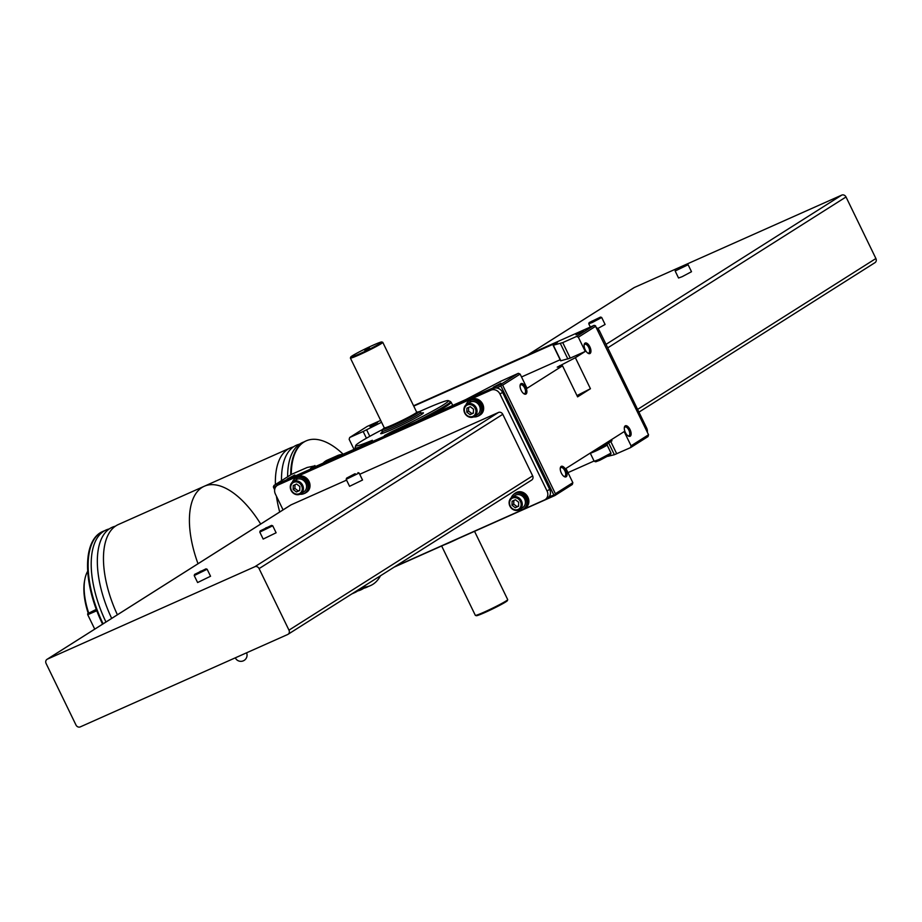 <?xml version="1.0" encoding="UTF-8"?>
<svg xmlns="http://www.w3.org/2000/svg" width="922" height="922" viewBox="0 0 922 922"><rect width="100%" height="100%" fill="white"/><g stroke="black" fill="none" stroke-linecap="round" stroke-linejoin="round"><path stroke-width="1.38" d="M84.709 580.134A50.318 23.891 66 0 0 88.281 613.476M87.717 571.191A51.839 24.606 66 0 0 88.743 613.176M102.699 531.498A79.188 37.595 66 0 0 102.411 531.625A79.188 37.595 66 0 0 102.573 624.159M104.555 530.761A79.188 37.595 66 0 0 102.987 531.372A79.188 37.595 66 0 0 103.103 623.825M109.257 528.928A79.188 37.595 66 0 0 105.961 622.016M115.388 526.197A79.188 37.595 66 0 0 111.677 618.397M260.695 524.042A79.188 37.595 66 0 0 204.281 486.251L118.327 524.537A79.188 37.595 66 0 0 117.394 614.778M204.281 486.251A79.188 37.595 66 0 0 198.023 563.722A79.188 37.595 -114 0 1 204.281 486.251L290.234 447.965A79.188 37.595 -114 0 1 293.427 446.893M92.811 611.701L96.395 609.73M92.73 611.528L96.43 609.834M333.557 458.488A52.98 25.159 -114 0 1 337.648 455.537A52.98 25.159 -114 0 1 342.581 454.465M323.138 463.121A52.98 25.159 -114 0 1 327.229 460.17L337.648 455.537M380.498 575.766A79.188 37.595 -114 0 1 370.598 585.551A79.188 37.595 -114 0 1 362.519 587.153M291.283 474.484A79.188 37.595 -114 0 1 306.15 440.877A79.188 37.595 -114 0 1 343.145 454.212M370.298 585.677A79.188 37.595 -114 0 1 370.01 585.816A79.188 37.595 -114 0 1 362.104 587.418M290.695 474.853A79.188 37.595 -114 0 1 305.574 441.131A79.188 37.595 -114 0 1 305.862 441.004M368.443 586.427A79.188 37.595 -114 0 1 359.972 588.766M287.629 476.789A79.188 37.595 -114 0 1 304.064 441.892M363.752 588.259A79.188 37.595 -114 0 1 355.961 591.302M281.51 480.673A79.188 37.595 -114 0 1 299.569 444.162M357.609 590.99A79.188 37.595 -114 0 1 354.67 592.65A79.188 37.595 -114 0 1 352.642 593.411M279.7 511.998A79.188 37.595 -114 0 1 276.427 496.197M275.401 484.534A79.188 37.595 -114 0 1 290.234 447.965M596.546 327.656A7.203 6.316 57.7 0 1 599.531 330.986L646.61 427.946A7.203 6.316 57.7 0 1 647.348 432.28M633.644 287.929A3.458 3.031 57.7 0 1 634.29 287.514L841.74 195.107A3.458 3.031 57.7 0 1 846.016 196.974L875.9 258.517A3.458 3.031 57.7 0 1 874.632 262.851M600.533 317.076L589.158 322.596L600.533 317.076L601.686 317.468L605.097 324.475L597.71 328.543M682.119 276.704L678.546 278.006L675.158 270.999L688.112 264.741L691.5 271.713L682.119 276.704M678.696 268.728L686.936 264.326L678.696 268.728M677.924 268.59L684.608 265.617L677.924 268.59M591.521 321.352L598.194 318.367L591.521 321.352M601.709 317.491L592.327 322.481L588.755 323.783L589.158 322.596M473.666 416.894A8.782 7.71 57.7 0 0 478.334 415.868A8.782 7.71 57.7 0 0 480.569 405.058A8.782 7.71 57.7 0 0 470.255 400.39L470.946 401.808A7.203 6.316 57.7 0 1 479.336 405.715A7.203 6.316 57.7 0 1 477.481 414.531L474.334 416.525A7.203 6.316 57.7 0 1 473.631 416.905A7.203 6.316 57.7 0 1 464.907 413.425A7.203 6.316 57.7 0 1 466.636 404.366A7.203 6.316 57.7 0 1 475.833 407.063A7.203 6.316 57.7 0 1 474.334 416.525M466.636 404.366L469.782 402.372A7.203 6.316 57.7 0 1 470.358 402.05A7.203 6.316 57.7 0 1 470.946 401.808M466.025 404.816A8.782 7.71 57.7 0 1 468.929 401.035A8.782 7.71 57.7 0 1 469.667 400.632L470.358 402.05M470.255 400.39L470.808 399.952A8.782 7.71 57.7 0 1 481.353 404.332A8.782 7.71 57.7 0 1 479.21 415.315A8.782 7.71 57.7 0 1 478.76 415.58M469.379 400.77A8.782 7.71 57.7 0 1 469.805 400.482A8.782 7.71 57.7 0 1 470.243 400.229L469.667 400.632M300.03 494.238A8.782 7.71 57.7 0 0 304.686 493.212A8.782 7.71 57.7 0 0 306.922 482.39A8.782 7.71 57.7 0 0 296.619 477.734L297.31 479.152A7.203 6.316 57.7 0 1 305.701 483.059A7.203 6.316 57.7 0 1 303.845 491.875L300.699 493.869A7.203 6.316 57.7 0 1 299.984 494.25A7.203 6.316 57.7 0 1 291.271 490.769A7.203 6.316 57.7 0 1 293 481.71A7.203 6.316 57.7 0 1 302.185 484.407A7.203 6.316 57.7 0 1 300.699 493.869M293 481.71L296.146 479.717A7.203 6.316 57.7 0 1 296.723 479.394A7.203 6.316 57.7 0 1 297.31 479.152M292.378 482.16A8.782 7.71 57.7 0 1 295.294 478.38A8.782 7.71 57.7 0 1 296.031 477.976L296.723 479.394M296.619 477.734L297.172 477.296A8.782 7.71 57.7 0 1 307.706 481.676A8.782 7.71 57.7 0 1 305.562 492.659A8.782 7.71 57.7 0 1 305.113 492.924M295.743 478.115A8.782 7.71 57.7 0 1 296.169 477.827A8.782 7.71 57.7 0 1 296.607 477.573L296.031 477.976M283.066 509.866L275.39 494.054A7.203 6.316 57.7 0 1 277.326 485.398L279.942 483.739A7.203 6.316 57.7 0 1 280.657 483.358L493.662 388.485A7.203 6.316 57.7 0 1 502.582 392.369L549.662 489.328A7.203 6.316 57.7 0 1 547.726 497.984L545.109 499.643A7.203 6.316 57.7 0 1 544.395 500.024L395.065 566.546M277.326 485.398A7.203 6.316 57.7 0 1 278.041 485.018L491.034 390.144A7.203 6.316 57.7 0 1 499.966 394.028L547.046 490.988A7.203 6.316 57.7 0 1 545.109 499.643M515.363 493.097A9.001 7.906 57.7 0 1 515.824 492.786A9.001 7.906 57.7 0 1 527.315 496.163A9.001 7.906 57.7 0 1 525.448 507.999A9.001 7.906 57.7 0 1 524.975 508.276M470.174 400.021A9.001 7.906 57.7 0 1 470.623 399.71A9.001 7.906 57.7 0 1 482.114 403.087A9.001 7.906 57.7 0 1 480.247 414.912A9.001 7.906 57.7 0 1 479.774 415.188M296.527 477.365A9.001 7.906 57.7 0 1 296.988 477.054A9.001 7.906 57.7 0 1 308.478 480.431A9.001 7.906 57.7 0 1 306.611 492.256A9.001 7.906 57.7 0 1 306.139 492.532M290.395 505.268A3.458 3.031 57.7 0 1 291.052 504.853L346.568 480.12M359.73 474.265L498.491 412.457A3.458 3.031 57.7 0 1 502.778 414.312L532.651 475.856A3.458 3.031 57.7 0 1 531.383 480.189M46.1 663.483A3.458 3.031 57.7 0 1 47.368 659.149L254.818 566.742A3.458 3.031 57.7 0 1 259.094 568.609L288.978 630.152A3.458 3.031 57.7 0 1 287.71 634.486L80.26 726.893A3.458 3.031 57.7 0 1 75.984 725.026L46.1 663.483M260.177 530.911L259.785 532.086L263.173 539.07L276.116 532.778L272.728 525.794L271.552 525.379L260.177 530.911L271.552 525.379M194.208 575.558L197.608 582.543L210.55 576.25L207.139 569.254L194.208 575.558L194.611 574.383L205.986 568.851L194.611 574.383M349.576 486.309L362.53 480.028L359.107 473.021L346.188 479.336L349.576 486.309M299.258 493.696A6.339 5.567 57.7 0 1 290.707 487.127A6.339 5.567 57.7 0 1 299.535 483.197A6.339 5.567 57.7 0 1 299.258 493.696M299.846 486.516L296.596 484.027L293.254 485.525L293.161 489.501L296.4 491.979L299.742 490.492L299.846 486.516M294.556 478.921A9.001 7.906 57.7 0 1 296.054 477.642A9.001 7.906 57.7 0 1 307.545 481.019A9.001 7.906 57.7 0 1 305.678 492.844A9.001 7.906 57.7 0 1 304.79 493.328A9.001 7.906 57.7 0 1 303.88 493.65M472.905 416.352A6.339 5.567 57.7 0 1 464.342 409.783A6.339 5.567 57.7 0 1 473.17 405.853A6.339 5.567 57.7 0 1 472.905 416.352M473.482 409.172L470.243 406.694L466.901 408.181L466.797 412.157L470.036 414.646L473.378 413.148L473.482 409.172M468.192 401.577A9.001 7.906 57.7 0 1 469.69 400.298A9.001 7.906 57.7 0 1 481.18 403.675A9.001 7.906 57.7 0 1 479.325 415.499A9.001 7.906 57.7 0 1 478.426 415.983A9.001 7.906 57.7 0 1 477.527 416.306M518.095 509.44A6.339 5.567 57.7 0 1 509.543 502.87A6.339 5.567 57.7 0 1 518.371 498.94A6.339 5.567 57.7 0 1 518.095 509.44M518.683 502.26L515.433 499.77L512.102 501.257L511.998 505.233L515.237 507.722L518.579 506.236L518.683 502.26M518.821 509.993A7.203 6.316 57.7 0 1 510.108 506.512A7.203 6.316 57.7 0 1 511.837 497.442A7.203 6.316 57.7 0 1 521.022 500.139A7.203 6.316 57.7 0 1 519.535 509.612A7.203 6.316 57.7 0 1 518.821 509.993M511.837 497.442L514.983 495.448A7.203 6.316 57.7 0 1 524.169 498.157A7.203 6.316 57.7 0 1 522.682 507.619L519.535 509.612M511.214 497.892A8.782 7.71 57.7 0 1 514.13 494.111A8.782 7.71 57.7 0 1 525.344 497.407A8.782 7.71 57.7 0 1 523.535 508.956A8.782 7.71 57.7 0 1 522.659 509.417A8.782 7.71 57.7 0 1 518.867 509.97M514.58 493.858A8.782 7.71 57.7 0 1 515.006 493.558A8.782 7.71 57.7 0 1 526.22 496.854A8.782 7.71 57.7 0 1 524.399 508.402A8.782 7.71 57.7 0 1 523.95 508.667M513.393 494.653A9.001 7.906 57.7 0 1 514.891 493.374A9.001 7.906 57.7 0 1 526.381 496.751A9.001 7.906 57.7 0 1 524.514 508.587A9.001 7.906 57.7 0 1 523.627 509.059A9.001 7.906 57.7 0 1 522.728 509.393M294.994 484.742L294.902 488.395L293.161 489.501M294.902 488.395L298.14 490.884L296.4 491.979M298.14 490.884L299.742 490.17M513.831 500.485L513.738 504.127L511.998 505.233M513.738 504.127L516.977 506.616L515.237 507.722M516.977 506.616L518.59 505.901M468.641 407.409L468.549 411.051L466.797 412.157M468.549 411.051L471.787 413.54L470.036 414.646M471.787 413.54L473.389 412.826M354.843 473.793L346.58 478.149L354.843 473.793M352.066 475.233L355.627 473.92L352.285 475.683M200.097 571.467L203.658 570.153L200.316 571.917M259.785 532.086L272.728 525.794M265.663 527.983L269.224 526.681L265.882 528.433M381.766 341.97L382.722 342.293A18.002 1.095 154.1 0 1 382.78 342.339A18.002 1.095 154.1 0 1 359.315 354.809A18.002 1.095 154.1 0 1 350.395 358.07A18.002 1.095 154.1 0 1 350.406 357.99L350.74 357.033A17.276 1.06 154.1 0 1 365.815 348.608A17.276 1.06 154.1 0 1 381.766 341.97A17.276 1.06 154.1 0 1 375.024 346.292A17.276 1.06 154.1 0 1 359.292 353.979A17.276 1.06 154.1 0 1 350.74 357.033M474.542 531.326L507.699 599.611A18.002 1.095 154.1 0 1 507.699 599.68A18.002 1.095 154.1 0 1 484.234 612.081A18.002 1.095 154.1 0 1 475.383 615.377A18.002 1.095 154.1 0 1 475.326 615.331L441.65 545.985M394.074 567.168L554.86 495.552L572.32 484.488L572.85 482.69L565.947 468.468L624.171 431.6L631.086 445.822L630.556 447.619L614.363 454.719L607.805 456.344M562.524 365.827L577.598 396.863L590.437 388.727L575.374 357.701L557.234 367.14L562.524 365.827L527.027 388.312L520.123 374.09L502.651 385.154L555.39 493.743L572.85 482.69M575.374 357.701L585.251 351.443L570.269 358.116L562.731 342.604L553.131 345.289L557.522 342.304L413.736 406.106M553.131 345.289L560.657 360.813L570.269 358.116M560.15 359.753L521.518 376.971M371.336 440.728L371.912 440.474A51.54 3.146 154.1 0 1 355.696 445.58A51.54 3.146 154.1 0 1 382.642 429.456M418.945 411.834A51.54 3.146 154.1 0 1 448.276 400.621A51.54 3.146 154.1 0 1 391.735 431.646L392.311 431.392M389.119 433.651L391.101 431.945L384.37 435.61L387.436 434.481L465.748 399.606L500.853 381.224L518.337 373.318L500.865 384.37L273.984 485.433L273.454 487.242L274.652 489.72M314.805 466.832L314.379 465.944L310.495 468.514L313.526 467.408L366.472 443.828L372.35 440.29M549.224 496.601L554.825 494.837L555.39 493.743M496.497 388.001L500.911 386.03L553.649 494.63M274.848 488.787L274.03 487.093L276.588 485.952M590.045 353.472A5.763 2.731 66 0 0 589.17 345.6A5.763 2.731 66 0 0 584.214 344.471A5.763 2.731 66 0 0 588.167 353.333A5.763 2.731 66 0 0 590.045 353.472M566.177 476.766A5.763 2.731 66 0 0 565.301 468.895A5.763 2.731 66 0 0 560.346 467.765A5.763 2.731 66 0 0 564.287 476.628A5.763 2.731 66 0 0 566.177 476.766M630.222 436.221A5.763 2.731 66 0 0 629.346 428.338A5.763 2.731 66 0 0 624.39 427.22A5.763 2.731 66 0 0 628.343 436.071A5.763 2.731 66 0 0 630.222 436.221M526.001 394.028A5.763 2.731 66 0 0 525.125 386.157A5.763 2.731 66 0 0 520.169 385.027A5.763 2.731 66 0 0 524.111 393.89A5.763 2.731 66 0 0 526.001 394.028M413.575 405.761L594.033 325.385L595.22 325.593L648.546 434.758L631.086 445.822M595.819 326.158L578.348 337.222L576.561 336.449L562.731 342.604M585.251 351.443L578.348 337.222M354.025 449.371L349.15 439.31L349.68 437.512L367.14 426.448L380.671 420.42M648.546 434.758L648.016 436.567L630.556 447.619M594.068 461.012L567.975 472.629M554.86 495.552L554.825 494.837M366.426 438.227L363.164 431.496L349.68 437.512M363.164 431.496L381.57 422.253M594.033 325.385L576.561 336.449M576.043 334.813L583.557 330.848L576.043 334.813M369.987 426.598L377.501 422.633L369.987 426.598M502.651 385.154L501.476 384.947L500.911 386.03M274.03 487.093L273.431 486.528M314.379 465.944L307.164 467.489L291.444 474.381L273.984 485.433M421.227 413.275A23.753 1.452 154.1 0 1 423.428 412.975A23.753 1.452 154.1 0 1 392.449 429.329A23.753 1.452 154.1 0 1 380.763 433.686A23.753 1.452 154.1 0 1 382.365 432.141M493.362 387.171L500.877 383.206L493.362 387.171M287.307 478.956L294.821 474.98L287.307 478.956M501.476 384.947L500.865 384.37M518.337 373.318L520.123 374.09M610.779 441.557L616.714 453.785M381.915 433.524A23.038 1.406 154.1 0 1 382.734 432.891M421.585 414.024A23.038 1.406 154.1 0 1 422.587 413.782M523.65 393.579A4.783 2.27 66 0 0 524.653 393.579A4.783 2.27 66 0 0 524.791 393.51A4.783 2.27 66 0 0 524.71 388.139A4.783 2.27 66 0 0 520.757 384.843A4.783 2.27 66 0 0 520.089 385.592M627.87 435.76A4.783 2.27 66 0 0 628.873 435.76A4.783 2.27 66 0 0 629.023 435.691A4.783 2.27 66 0 0 628.942 430.32A4.783 2.27 66 0 0 624.989 427.024A4.783 2.27 66 0 0 624.309 427.773M563.826 476.317A4.783 2.27 66 0 0 564.829 476.317A4.783 2.27 66 0 0 564.967 476.248A4.783 2.27 66 0 0 564.886 470.877A4.783 2.27 66 0 0 560.933 467.581A4.783 2.27 66 0 0 560.265 468.33M587.694 353.022A4.783 2.27 66 0 0 588.697 353.022A4.783 2.27 66 0 0 588.847 352.953A4.783 2.27 66 0 0 588.766 347.582A4.783 2.27 66 0 0 584.813 344.286A4.783 2.27 66 0 0 584.133 345.035M594.84 450.167L602.688 446.674L602.135 445.545M602.688 446.674L612.001 440.774L611.459 439.656M606.987 443.955L607.391 444.773A9.716 0.588 154.1 0 1 594.713 451.503A9.716 0.588 154.1 0 1 589.93 453.278M607.137 445.072L611.021 453.117L598.816 459.559L594.183 461.254L590.299 453.244M611.021 453.117L610.491 454.65L599.784 460.297L595.75 461.795L594.217 461.277M507.699 599.68L507.365 600.648A17.276 1.06 154.1 0 1 484.845 612.542A17.276 1.06 154.1 0 1 476.34 615.712L475.383 615.377M364.847 350.464L369.457 348.009L364.847 350.464M416.767 412.295A20.157 1.233 154.1 0 1 418.865 411.811A20.157 1.233 154.1 0 1 411.016 416.859A20.157 1.233 154.1 0 1 392.657 425.826A20.157 1.233 154.1 0 1 382.676 429.387A20.157 1.233 154.1 0 1 384.347 428.038M418.865 411.811L420.789 412.468A21.598 1.314 154.1 0 1 420.858 412.526A21.598 1.314 154.1 0 1 392.691 427.485A21.598 1.314 154.1 0 1 382.008 431.392A21.598 1.314 154.1 0 1 382.008 431.3L382.676 429.387M590.437 388.727L576.976 395.573M96.51 610.03L96.257 609.361M96.775 610.756L87.728 614.697L94.736 629.127M599.531 330.986L598.482 331.643M646.61 427.946L645.561 428.603M634.29 287.514L528.099 354.751M841.74 195.107L606.031 344.355M846.016 196.974L607.725 347.859M875.9 258.517L637.609 409.403M278.041 485.018L280.657 483.358M491.034 390.144L493.662 388.485M499.966 394.028L502.582 392.369M547.046 490.988L549.662 489.328M47.368 659.149L291.052 504.853M254.818 566.742L498.491 412.457M259.094 568.609L502.778 414.312M288.978 630.152L532.651 475.856M244.307 653.825L235.294 657.859A6.189 6.189 0 0 0 243.385 660.809A6.189 6.189 0 0 0 246.589 652.799M382.78 342.339L416.675 412.157A18.002 1.095 154.1 0 1 393.21 424.627A18.002 1.095 154.1 0 1 384.301 427.877L385.027 427.854M457.957 538.713A18.002 1.095 154.1 0 1 450.339 542.274A18.002 1.095 154.1 0 1 444.404 544.752M567.906 359.05L560.369 343.537M560.887 360.802L553.361 345.289M554.837 344.113L554.491 343.41M369.791 436.337L366.633 429.836M608.624 442.917L614.363 454.719M358.093 447.562A52.957 3.239 154.1 0 1 355.12 447.654L355.696 445.58M448.276 400.621L450.27 401.45A52.957 3.239 154.1 0 1 416.076 421.723M355.212 448.83L355.212 448.841A53.315 3.25 154.1 0 1 355.212 448.83L355.12 447.654M450.27 401.45L451.135 402.246A53.315 3.25 154.1 0 1 430.505 415.303M416.675 412.157L416.214 412.71A18.717 1.141 154.1 0 1 412.399 415.983A18.717 1.141 154.1 0 1 393.233 425.457A18.717 1.141 154.1 0 1 385.004 427.854M560.299 366.403L559.896 365.573M102.411 531.625L102.987 531.372M96.533 609.235C83.614 615.769 88.881 613.015 87.728 614.697M306.15 440.877L305.574 441.131M370.598 585.551L370.01 585.816M354.67 592.65L351.87 593.895M633.956 287.699L527.926 354.832M874.966 262.666L638.934 412.134M675.561 269.846L675.158 270.999M686.936 264.326L688.089 264.718M588.755 323.783L590.334 327.033M478.334 415.868L479.21 415.315M468.929 401.035L469.805 400.482M304.686 493.212L305.562 492.659M295.294 478.38L296.169 477.827M47.034 659.334L290.707 505.037M288.044 634.301L531.729 480.016M305.678 492.844L306.611 492.256M296.054 477.642L296.988 477.054M479.325 415.499L480.247 414.912M469.69 400.298L470.623 399.71M523.535 508.956L524.399 508.402M514.13 494.111L515.006 493.558M524.514 508.587L525.448 507.999M514.891 493.374L515.824 492.786M346.58 478.149L346.188 479.302M357.955 472.629L359.107 473.021M205.986 568.851L207.139 569.254M350.395 358.07L384.301 427.877M315.393 466.578L314.886 465.529M451.135 402.246L452.737 405.403M382.008 431.392L382.895 433.225M420.858 412.526L421.746 414.358"/></g></svg>
